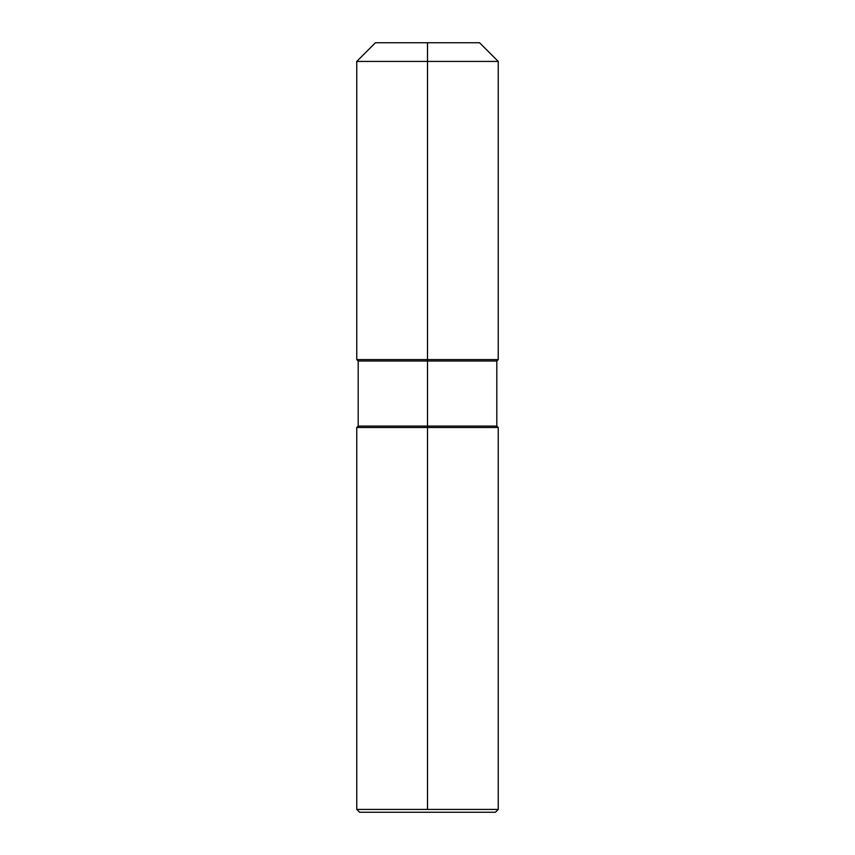 <?xml version="1.0" encoding="UTF-8"?>
<svg xmlns="http://www.w3.org/2000/svg" width="855" height="855" viewBox="0 0 855 855"><rect width="100%" height="100%" fill="white"/><g stroke="black" fill="none" stroke-linecap="round" stroke-linejoin="round"><path stroke-width="1.28" d="M427.5 42.75L375.441 42.75L479.559 42.75L427.5 42.75L427.5 61.421L356.77 61.421L356.77 359.602L427.5 359.602L356.77 359.602L358.192 361.013L358.192 426.089L356.77 427.5L498.23 427.5L498.23 809.418L495.398 812.25L359.602 812.25L495.398 812.25L498.23 809.418L427.5 809.418L427.5 427.5L498.23 427.5L498.23 809.418L356.77 809.418L427.5 809.418L427.5 427.5L356.77 427.5L356.77 809.418L356.77 427.5L498.23 427.5L356.77 427.5L356.77 809.418L359.602 812.25M356.77 427.5L358.192 426.089L496.808 426.089L358.192 426.089L358.192 361.013L496.808 361.013L358.192 361.013L356.77 359.602L356.77 61.421L375.441 42.75L356.77 61.421L498.23 61.421L498.23 359.602L427.5 359.602L427.5 427.5M498.23 359.602L427.5 359.602L427.5 61.421L498.23 61.421L498.23 359.602L496.808 361.013L496.808 426.089L498.23 427.5L496.808 426.089L496.808 361.013L498.23 359.602M479.559 42.75L498.23 61.421L479.559 42.75"/></g></svg>
